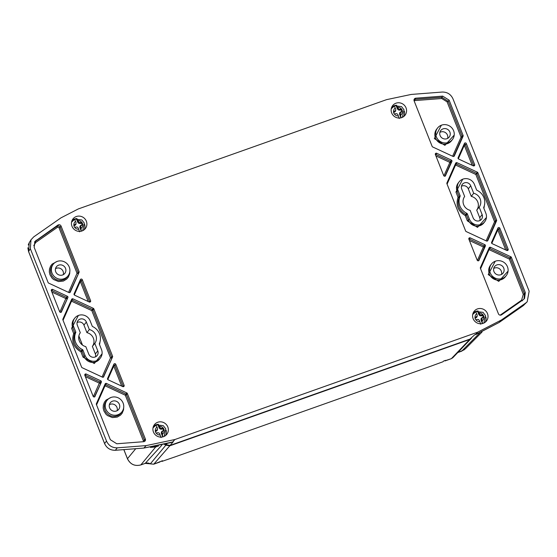 <?xml version="1.0" encoding="UTF-8"?>
<svg xmlns="http://www.w3.org/2000/svg" width="557" height="557" viewBox="0 0 557 557"><rect width="100%" height="100%" fill="white"/><g stroke="black" fill="none" stroke-linecap="round" stroke-linejoin="round"><path stroke-width="0.84" d="M464.42 143.469A1.044 1.003 -142.4 0 1 466.327 143.574L474.641 164.587A1.044 1.003 -142.4 0 1 473.276 165.84L458.662 159.044A1.044 1.003 -142.4 0 1 458.119 157.687L464.42 143.469M497.916 228.071A1.044 1.003 -142.4 0 1 499.817 228.175L508.137 249.181A1.044 1.003 -142.4 0 1 506.773 250.441L492.158 243.646A1.044 1.003 -142.4 0 1 491.615 242.288L497.916 228.071M445.593 175.657A1.044 1.003 -142.4 0 1 443.692 175.559L435.372 154.547A1.044 1.003 -142.4 0 1 436.737 153.286L451.351 160.082A1.044 1.003 -142.4 0 1 451.894 161.446L445.315 176.019M479.09 260.258A1.044 1.003 -142.4 0 1 477.182 260.154L468.869 239.148A1.044 1.003 -142.4 0 1 470.233 237.888L484.848 244.683A1.044 1.003 -142.4 0 1 485.391 246.041L478.811 260.62M523.274 299.659L524.548 298.441L525.321 292.578L511.368 257.341A1.044 1.003 -142.4 0 0 510.818 256.756L490.522 247.322A1.044 1.003 -142.4 0 0 489.171 247.802L480.426 267.534A1.044 1.003 -142.4 0 0 480.413 268.314L498.424 313.807A2.089 2.005 37.6 0 0 501.572 314.809L523.274 299.659M449.144 100.176L442.683 96.117L415.807 98.185A2.089 2.005 37.6 0 0 414.13 100.901L432.141 146.387A1.044 1.003 -142.4 0 0 432.692 146.971L452.987 156.406A1.044 1.003 -142.4 0 0 454.338 155.925L463.083 136.193A1.044 1.003 -142.4 0 0 463.097 135.414L449.144 100.176L448.253 101.332L441.792 97.266L414.916 99.341L415.807 98.185M455.675 163.201A1.044 1.003 -142.4 0 1 457.032 162.728L477.321 172.162A1.044 1.003 -142.4 0 1 477.871 172.74L496.593 220.015A1.044 1.003 -142.4 0 1 496.579 220.795L487.835 240.527A1.044 1.003 -142.4 0 1 486.477 241.007L466.188 231.566A1.044 1.003 -142.4 0 1 465.638 230.988L446.916 183.713A1.044 1.003 -142.4 0 1 446.93 182.933L455.675 163.201M391.675 112.953A7.84 7.526 37.6 0 0 404.772 115.543A7.84 7.526 37.6 0 0 403.449 104.444A7.84 7.526 37.6 0 0 391.675 112.953M473.13 318.681A7.84 7.526 37.6 0 0 486.226 321.271A7.84 7.526 37.6 0 0 484.903 310.172A7.84 7.526 37.6 0 0 473.13 318.681M153.447 432.016A7.84 7.526 37.6 0 0 166.543 434.613A7.84 7.526 37.6 0 0 165.22 423.508A7.84 7.526 37.6 0 0 153.447 432.016M71.992 226.288A7.84 7.526 37.6 0 0 85.089 228.878A7.84 7.526 37.6 0 0 83.766 217.78A7.84 7.526 37.6 0 0 71.992 226.288M70.976 300.864L71.519 301.184L72.111 300.028L92.399 309.469L93.291 308.313A1.044 1.003 -142.4 0 1 93.841 308.891L92.949 310.047L111.672 357.322L112.556 356.167L93.841 308.891M112.556 356.167A1.044 1.003 -142.4 0 1 112.549 356.946L103.184 377.214M103.518 377.04L112.549 356.946M103.804 376.678A1.044 1.003 -142.4 0 1 102.446 377.159L82.151 367.717A1.044 1.003 -142.4 0 1 81.607 367.14L62.885 319.864A1.044 1.003 -142.4 0 1 62.899 319.084L71.644 299.353A1.044 1.003 -142.4 0 1 72.995 298.872L72.111 300.028A1.044 1.003 37.6 0 0 71.373 299.972M93.291 308.313L72.995 298.872M61.054 226.079L60.163 227.235L78.175 272.721L79.066 271.565L61.054 226.079A2.089 2.005 37.6 0 0 57.907 225.077L34.931 241.439L34.158 247.301L48.111 282.538A1.044 1.003 -142.4 0 0 48.661 283.123L68.95 292.557A1.044 1.003 -142.4 0 0 70.307 292.077L79.052 272.345L69.688 292.613M79.066 271.565A1.044 1.003 -142.4 0 1 79.052 272.345M144.528 441.429A2.089 2.005 37.6 0 0 144.458 440.134L143.323 440.705L125.311 395.219L126.446 394.648A1.044 1.003 37.6 0 0 125.896 394.064L126.787 392.908A1.044 1.003 -142.4 0 1 127.337 393.493L126.446 394.648L144.458 440.134L145.349 438.979A2.089 2.005 37.6 0 1 143.671 441.694L116.796 443.769L110.335 439.71L96.382 404.466A1.044 1.003 -142.4 0 1 96.396 403.686L105.141 383.954A1.044 1.003 -142.4 0 1 106.491 383.474L105.6 384.629L125.896 394.064L125.311 395.219L105.015 385.778L105.6 384.629A1.044 1.003 37.6 0 0 104.869 384.574M126.787 392.908L106.491 383.474M145.349 438.979L127.337 393.493M124.107 385.333A1.044 1.003 -142.4 0 1 122.742 386.593L108.121 379.797A1.044 1.003 -142.4 0 1 107.585 378.433L113.886 364.222A1.044 1.003 -142.4 0 1 115.786 364.327L114.895 365.476L123.215 386.488L124.107 385.333L115.786 364.327M90.61 300.738A1.044 1.003 -142.4 0 1 89.245 301.991L74.631 295.196A1.044 1.003 -142.4 0 1 74.088 293.838L80.389 279.621A1.044 1.003 -142.4 0 1 82.29 279.725L81.406 280.881L89.719 301.887L90.61 300.738L82.29 279.725M85.005 375.738L85.312 375.195L99.926 381.991L100.817 380.835A1.044 1.003 -142.4 0 1 101.353 382.193L94.439 396.946M94.774 396.772L101.353 382.193M95.059 396.41A1.044 1.003 -142.4 0 1 93.151 396.306L84.831 375.3A1.044 1.003 -142.4 0 1 86.196 374.039L85.312 375.195A1.044 1.003 37.6 0 0 84.775 375.098M100.817 380.835L86.196 374.039M51.516 291.137L51.815 290.594L66.429 297.389L67.32 296.233A1.044 1.003 -142.4 0 1 67.863 297.598L60.943 312.345M61.284 312.171L67.863 297.598M61.562 311.809A1.044 1.003 -142.4 0 1 59.655 311.711L51.341 290.698A1.044 1.003 -142.4 0 1 52.706 289.438L51.815 290.594A1.044 1.003 37.6 0 0 51.279 290.496M67.32 296.233L52.706 289.438M477.669 332.188L174.891 439.529L146.122 445.607L117.276 447.835C112.256 447.891 108.664 445.635 106.505 441.067L30.329 248.659L30.997 239.795L33.747 236.857L61.012 217.822L78.335 208.931L386.6 99.64L411.205 94.439L442.202 92.051C447.222 91.989 450.815 94.244 452.973 98.819L529.15 291.22L527.194 301.769L525.731 303.022L501.467 319.962L477.669 332.188L475.365 334.673L476.144 334.395L499.163 322.447L501.467 319.962M403.7 116.545A7.659 7.352 37.6 0 0 404.396 111.205M396.668 105.252A7.659 7.352 37.6 0 0 391.682 107.285M485.154 322.273A7.659 7.352 37.6 0 0 485.85 316.933M478.122 310.98A7.659 7.352 37.6 0 0 473.137 313.013M165.471 435.616A7.659 7.352 37.6 0 0 166.167 430.276M158.439 424.316A7.659 7.352 37.6 0 0 153.454 426.349M84.016 229.888A7.659 7.352 37.6 0 0 84.713 224.548M76.984 218.588A7.659 7.352 37.6 0 0 71.999 220.621M146.122 445.607L143.901 448.065L170.72 442.662L172.67 441.986L174.891 439.529M172.468 442.07L173.255 441.785L170.129 445.391L470.011 339.074L474.71 334.764M475.365 334.673L499.149 322.461L523.197 305.675L527.194 301.769M29.249 242.692L28.581 251.562L30.329 248.659M106.505 441.067L104.577 443.504C106.707 448.12 110.293 450.376 115.341 450.272L117.276 447.835M463.751 144.98L464.301 145.3L458.32 158.794M497.248 229.575L497.798 229.895L491.81 243.395M451.351 160.082L449.875 162.393L451.003 162.602L451.894 161.446M435.546 154.985L436.737 153.286M484.848 244.683L483.372 246.988L484.499 247.197L485.391 246.041M469.043 239.587L470.233 237.888M488.503 249.306L489.046 249.627L490.522 247.322M510.818 256.756L509.342 259.068L511.368 257.341M463.097 135.414L461.071 137.14L462.192 137.349L463.083 136.193M455.006 164.712L455.556 165.032L457.032 162.728M477.321 172.162L475.845 174.466L455.556 165.032L447.083 184.137M496.593 220.015L494.567 221.742L495.688 221.951L496.579 220.795M102.07 376.985L110.53 357.893L111.658 358.102A1.044 1.003 37.6 0 0 111.672 357.322L110.53 357.893L91.814 310.618L92.949 310.047A1.044 1.003 37.6 0 0 92.399 309.469L91.814 310.618L71.519 301.184L63.052 320.289M68.574 292.383L77.04 273.292L78.161 273.501A1.044 1.003 37.6 0 0 78.175 272.721L77.04 273.292L59.028 227.799L60.163 227.235A2.089 2.005 37.6 0 0 57.016 226.233L57.907 225.077M104.472 385.458L105.015 385.778L96.549 404.883M113.217 365.726L113.76 366.046L107.78 379.547M79.721 281.132L80.271 281.452L74.283 294.945M99.926 381.991L99.341 383.139L100.462 383.348A1.044 1.003 37.6 0 0 99.926 381.991M66.429 297.389L65.844 298.545L66.972 298.754A1.044 1.003 37.6 0 0 66.429 297.389M474.898 334.583L470.011 339.074M170.129 445.391L166.181 444.744A3.655 3.516 37.6 0 0 165.415 444.291M156.475 446.394L152.221 447.132M166.181 444.744L166.898 443.866M143.824 448.072L172.851 441.931M80.918 351.843C73.642 347.484 71.233 341.399 73.691 333.594L74.819 333.796A13.069 12.546 37.6 0 0 81.51 350.694L80.918 351.843L82.053 351.272L84.149 356.571L83.014 357.134L80.918 351.843M71.595 328.296L73.621 326.569A8.989 8.634 -142.4 0 1 74.729 318.165L73.844 319.321A8.989 8.634 37.6 0 0 72.73 327.725L74.826 333.023L73.691 333.594L71.595 328.296L78.384 315.457M100.392 339.617L99.557 344.672M102.077 353.772L94.3 363.519L83.014 357.134M69.855 271.363L69.66 273.863L68.281 277.205L66.624 279.134L63.366 281.055L58.541 281.543L53.632 279.544L52.066 278.138L49.991 274.838L49.308 272.025L49.469 269.024L50.576 266.121L52.128 264.102L57.03 261.47M123.71 407.397L123.515 409.896L122.136 413.238L120.486 415.167L117.228 417.089L112.396 417.569L107.494 415.578L105.921 414.171L103.853 410.871L103.17 408.058L103.324 405.057L104.431 402.154L105.99 400.135L110.892 397.503M77.082 322.552A4.811 4.616 -142.4 0 1 83.94 325.093L86.927 332.647A8.884 8.529 -142.4 0 1 92.371 346.384L95.358 353.939A4.811 4.616 -142.4 0 1 95.546 356.821M109.36 404.716A5.229 5.02 -142.4 0 1 117.123 410.704M55.498 268.69A5.229 5.02 -142.4 0 1 63.261 274.671M479.904 220.558A4.811 4.616 37.6 0 0 479.716 217.669L476.729 210.121A8.884 8.529 37.6 0 0 471.285 196.377L468.298 188.83A4.811 4.616 37.6 0 0 461.44 186.282M501.481 274.434A5.229 5.02 37.6 0 0 493.718 268.453M447.619 138.408A5.229 5.02 37.6 0 0 439.856 132.42M462.735 179.194L455.953 192.033L458.049 197.324L459.177 197.526A13.069 12.546 37.6 0 0 465.868 214.424L465.276 215.573L467.372 220.871L477.509 227.381L486.435 217.508M86.927 332.647L89.329 329.542L86.363 322.057A4.929 4.734 -142.4 0 0 77.862 320.762A4.929 4.734 -142.4 0 0 77.339 325.253L80.305 332.745A9.003 8.647 -142.4 0 0 80.271 332.787A9.003 8.647 -142.4 0 0 85.792 346.607L88.758 354.092A4.929 4.734 -142.4 0 0 97.085 355.617A4.929 4.734 -142.4 0 0 97.781 350.896L94.815 343.404L92.371 346.384M89.329 329.542A9.003 8.647 -142.4 0 1 94.815 343.404M109.597 407.821A5.347 5.131 -142.4 0 1 117.624 402.022A5.347 5.131 -142.4 0 1 113.732 411.212A5.347 5.131 -142.4 0 1 109.597 407.821M55.735 271.795A5.347 5.131 -142.4 0 1 63.763 265.995A5.347 5.131 -142.4 0 1 59.871 275.186A5.347 5.131 -142.4 0 1 55.735 271.795M473.687 193.279A9.003 8.647 -142.4 0 1 479.173 207.141L482.139 214.626A4.929 4.734 -142.4 0 1 476.931 220.955A4.929 4.734 -142.4 0 1 473.116 217.829L470.15 210.337A9.003 8.647 -142.4 0 1 464.629 196.517A9.003 8.647 -142.4 0 1 464.663 196.475L461.697 188.983A4.929 4.734 -142.4 0 1 466.759 182.64A4.929 4.734 -142.4 0 1 470.721 185.787L473.687 193.279L471.285 196.377M479.173 207.141L476.729 210.121M493.955 271.558A5.347 5.131 -142.4 0 1 501.982 265.759A5.347 5.131 -142.4 0 1 498.09 274.949A5.347 5.131 -142.4 0 1 493.955 271.558M440.093 135.525A5.347 5.131 -142.4 0 1 448.12 129.725A5.347 5.131 -142.4 0 1 444.228 138.916A5.347 5.131 -142.4 0 1 440.093 135.525M507.462 266.768A9.406 9.037 -142.4 0 1 506.299 275.569A9.406 9.037 -142.4 0 1 493.328 276.975A9.406 9.037 -142.4 0 1 491.399 264.081A9.406 9.037 -142.4 0 1 500.04 260.78A9.406 9.037 -142.4 0 1 507.462 266.768M453.6 130.735A9.406 9.037 -142.4 0 1 452.437 139.535A9.406 9.037 -142.4 0 1 439.473 140.949A9.406 9.037 -142.4 0 1 437.537 128.047A9.406 9.037 -142.4 0 1 446.185 124.747A9.406 9.037 -142.4 0 1 453.6 130.735M474.439 184.471L476.534 189.763A1.044 1.003 37.6 0 0 477.077 190.341A13.069 12.546 -142.4 0 1 483.768 207.239A1.044 1.003 37.6 0 0 483.761 208.012L485.857 213.31A8.989 8.634 -142.4 0 1 484.743 221.714A8.989 8.634 -142.4 0 1 476.486 224.868A8.989 8.634 -142.4 0 1 469.398 219.145L467.302 213.853A1.044 1.003 37.6 0 0 466.752 213.275A13.069 12.546 -142.4 0 1 460.068 196.377A1.044 1.003 37.6 0 0 460.075 195.598L457.979 190.306A8.989 8.634 -142.4 0 1 459.086 181.895A8.989 8.634 -142.4 0 1 467.351 178.741A8.989 8.634 -142.4 0 1 474.439 184.471M82.394 349.538L81.51 350.694A1.044 1.003 37.6 0 1 82.053 351.272L82.944 350.116A1.044 1.003 37.6 0 0 82.394 349.538A13.069 12.546 -142.4 0 1 75.71 332.64A1.044 1.003 37.6 0 0 75.717 331.868L74.826 333.023A1.044 1.003 -142.4 0 1 74.819 333.796L75.71 332.64M82.944 350.116L85.04 355.415L84.149 356.571A8.989 8.634 37.6 0 0 91.237 362.294A8.989 8.634 37.6 0 0 99.501 359.14L100.392 357.984A8.989 8.634 -142.4 0 1 92.128 361.138A8.989 8.634 -142.4 0 1 85.04 355.415M74.729 318.165A8.989 8.634 -142.4 0 1 82.993 315.011A8.989 8.634 -142.4 0 1 90.081 320.735L92.177 326.033A1.044 1.003 37.6 0 0 92.72 326.611A13.069 12.546 -142.4 0 1 99.411 343.509A1.044 1.003 37.6 0 0 99.404 344.282L101.499 349.573A8.989 8.634 -142.4 0 1 100.392 357.984M73.621 326.569L75.717 331.868M52.017 273.111A9.406 9.037 -142.4 0 1 53.18 264.317A9.406 9.037 -142.4 0 1 66.144 262.904A9.406 9.037 -142.4 0 1 68.079 275.806A9.406 9.037 -142.4 0 1 59.432 279.106A9.406 9.037 -142.4 0 1 52.017 273.111M105.872 409.144A9.406 9.037 -142.4 0 1 107.041 400.344A9.406 9.037 -142.4 0 1 120.006 398.937A9.406 9.037 -142.4 0 1 121.941 411.832A9.406 9.037 -142.4 0 1 113.294 415.132A9.406 9.037 -142.4 0 1 105.872 409.144M451.254 358.701L452.897 357.657L451.365 358.659L469.635 339.512L169.781 445.823L153.809 464.155L162.491 460.716L161.864 461.426L176.019 456.545L428.848 366.91L442.947 361.772L443.637 361.04L445.551 360.365L445.092 360.887L444.744 360.651M445.036 360.922L451.365 358.659L444.82 360.839M161.864 461.426L161.697 461.001M461.551 351.209L465.339 348.849L482.007 332.056M153.69 464.19L150.348 463.828L165.84 445.182L169.781 445.823M469.635 339.512L471.424 338.203M150.39 447.389L155.681 446.986L158.48 445.99M164.524 444.535A3.683 3.537 -142.4 0 1 165.84 445.182M127.518 458.815L127.469 458.696C130.331 464.371 134.787 466.446 140.844 464.914L140.726 464.949M74.708 227.437L76.079 226.998L74.735 227.472A4.54 4.365 -142.4 0 1 73.823 225.167L75.996 223.775L76.065 222.577L74.652 219.361A6.844 6.573 37.6 0 1 76.372 218.755L79.317 222.591L81.823 222.334A4.54 4.365 -142.4 0 1 82.735 224.631L80.64 225.933L81.301 231.225M79.588 231.83L78.21 227.987L77.312 227.11L76.079 226.998M75.146 224.645L75.014 225.362L73.921 225.745M81.461 225.084L82.735 224.631M82.095 224.819A4.233 4.066 37.6 0 0 81.413 223.092L81.823 222.334M81.413 223.092L80.257 223.503L80.535 222.737M78.405 221.749L77.792 222.354L76.372 218.755M76.065 222.577L75.996 223.775M75.989 224.367L75.014 225.362M81.287 231.176L79.881 227.625L79.964 226.219L80.64 225.933M79.881 227.625L80.549 227.152M79.964 226.219L80.939 225.223M80.257 223.503L78.836 223.364L79.317 222.591M78.836 223.364L77.792 222.354M156.162 433.165L157.534 432.726L156.19 433.2A4.54 4.365 -142.4 0 1 155.278 430.902L157.443 429.503L157.52 428.305L156.106 425.095A6.844 6.573 37.6 0 1 157.819 424.483L160.771 428.326L163.278 428.061A4.54 4.365 -142.4 0 1 164.19 430.359L162.094 431.661L162.755 436.953M161.043 437.558L159.657 433.715L158.766 432.845L157.534 432.726M156.601 430.373L156.468 431.09L155.375 431.473M162.916 430.819L164.19 430.359M163.549 430.547A4.233 4.066 37.6 0 0 162.867 428.82L163.278 428.061M162.867 428.82L161.711 429.231L161.99 428.465M159.859 427.477L159.246 428.082L157.819 424.483M157.52 428.305L157.443 429.503M157.443 430.095L156.468 431.09M162.741 436.904L161.335 433.353L161.419 431.947L162.094 431.661M161.335 433.353L162.003 432.886M161.419 431.947L162.393 430.951M161.711 429.231L160.291 429.092L160.771 428.326M160.291 429.092L159.246 428.082M475.845 319.829L477.217 319.384L475.873 319.857A4.54 4.365 -142.4 0 1 474.961 317.56L477.126 316.167L477.203 314.97L475.789 311.753A6.844 6.573 37.6 0 1 477.502 311.147L480.454 314.983L482.961 314.726A4.54 4.365 -142.4 0 1 483.866 317.024L481.777 318.326L482.439 323.61M480.726 324.223L479.34 320.379L478.449 319.502L477.217 319.384M476.284 317.037L476.151 317.748L475.058 318.138M482.599 317.476L483.866 317.024M483.232 317.205A4.233 4.066 37.6 0 0 482.55 315.485L482.961 314.726M482.55 315.485L481.394 315.889L481.673 315.13M479.542 314.141L478.929 314.747L477.502 311.147M477.203 314.97L477.126 316.167M477.126 316.759L476.151 317.748M482.425 323.568L481.018 320.01L481.102 318.604L481.777 318.326M481.018 320.01L481.687 319.544M481.102 318.604L482.077 317.615M481.394 315.889L479.967 315.749L480.454 314.983M479.967 315.749L478.929 314.747M394.391 114.094L395.762 113.656L394.419 114.129A4.54 4.365 -142.4 0 1 393.507 111.832L395.672 110.432L395.748 109.242L394.335 106.025A6.844 6.573 37.6 0 1 396.048 105.419L399 109.256L401.506 108.998A4.54 4.365 -142.4 0 1 402.419 111.296L400.323 112.598L400.984 117.882M399.272 118.495L397.886 114.645L396.995 113.774L395.762 113.656M394.829 111.309L394.697 112.02L393.604 112.41M401.144 111.748L402.419 111.296M401.778 111.477A4.233 4.066 37.6 0 0 401.096 109.75L401.506 108.998M401.096 109.75L399.94 110.161L400.218 109.395M398.088 108.406L397.475 109.019L396.048 105.419M395.748 109.242L395.672 110.432M395.672 111.031L394.697 112.02M400.97 117.84L399.564 114.282L399.648 112.876L400.323 112.598M399.564 114.282L400.232 113.816M399.648 112.876L400.622 111.887M399.94 110.161L398.52 110.021L399 109.256M398.52 110.021L397.475 109.019M474.641 164.587L473.756 165.735L465.436 144.729L466.327 143.574M508.137 249.181L507.246 250.337L498.933 229.324L499.817 228.175M444.973 176.193L451.003 162.602A1.044 1.003 37.6 0 0 450.467 161.238L435.846 154.442A1.044 1.003 37.6 0 0 435.316 154.345M478.47 260.794L484.499 247.197A1.044 1.003 37.6 0 0 483.956 245.839L469.342 239.044A1.044 1.003 37.6 0 0 468.806 238.946M525.321 292.578L524.429 293.734L510.477 258.497A1.044 1.003 37.6 0 0 509.927 257.912L489.638 248.478A1.044 1.003 37.6 0 0 488.9 248.422M524.067 298.991L524.429 293.734L523.295 294.305L509.342 259.068L489.046 249.627L480.58 268.732M442.683 96.117L441.792 97.266L441.736 98.519L414.854 100.587L414.916 99.341A2.089 2.005 37.6 0 0 414.06 99.612M453.718 156.461L462.192 137.349A1.044 1.003 37.6 0 0 462.206 136.569L448.253 101.332L447.118 101.896L441.736 98.519M454.338 155.925L454.059 156.287M487.215 241.063L495.688 221.951A1.044 1.003 37.6 0 0 495.702 221.171L476.98 173.895A1.044 1.003 37.6 0 0 476.437 173.318L456.141 163.876A1.044 1.003 37.6 0 0 455.403 163.821M486.101 240.833L494.567 221.742L475.845 174.466L477.871 172.74M487.835 240.527L487.556 240.889M36.205 240.22L35.314 241.376L57.016 226.233L57.455 227.298L35.752 242.448L35.314 241.376L34.52 242.044M70.029 292.439L70.307 292.077M523.176 305.689L525.731 303.022M104.598 443.56L28.602 251.618M27.85 247.795L28.567 251.597L104.563 443.539C106.7 448.12 110.279 450.369 115.306 450.293L143.901 448.065L115.271 450.279M472.245 165.359L464.301 145.3L465.436 144.729A1.044 1.003 37.6 0 0 464.148 144.089M505.735 249.961L497.798 229.895L498.933 229.324A1.044 1.003 37.6 0 0 497.645 228.69M443.894 175.887L449.875 162.393L435.901 155.89M477.391 260.488L483.372 246.988L469.398 240.492M523.295 294.305L521.589 300.202L522.382 300.815M500.179 315.151L521.589 300.202M452.611 156.232L461.071 137.14L447.118 101.896M414.157 100.963A1.044 1.003 -142.4 0 1 414.854 100.587M57.455 227.298A1.044 1.003 -142.4 0 1 59.028 227.799M33.747 245.63L35.752 242.448M143.323 440.705A1.044 1.003 -142.4 0 1 143.149 441.736M121.705 386.112L113.76 366.046L114.895 365.476A1.044 1.003 37.6 0 0 113.614 364.842M88.208 301.511L80.271 281.452L81.406 280.881A1.044 1.003 37.6 0 0 80.117 280.241M93.36 396.64L99.341 383.139L85.367 376.643M59.864 312.038L65.844 298.545L51.871 292.042M499.149 322.461L523.698 305.299M495.236 261.24L488.211 274.601L498.745 281.389L508.068 271.127M441.381 125.207L434.349 138.568L444.883 145.356L454.206 135.1M483.915 208.402L484.75 203.354M455.953 192.033L457.088 191.462L459.184 196.753L458.049 197.324C455.591 205.136 458 211.214 465.276 215.573L466.411 215.002L468.507 220.3A8.989 8.634 37.6 0 0 475.594 226.024A8.989 8.634 37.6 0 0 483.859 222.87L484.743 221.714M491.399 264.081L490.508 265.236A9.406 9.037 37.6 0 0 489.345 274.03A9.406 9.037 37.6 0 0 496.76 280.025A9.406 9.037 37.6 0 0 505.408 276.718L506.299 275.569M437.537 128.047L436.646 129.203A9.406 9.037 37.6 0 0 435.483 138.004A9.406 9.037 37.6 0 0 442.906 143.991A9.406 9.037 37.6 0 0 451.553 140.691L452.437 139.535M467.372 220.871L469.398 219.145M459.086 181.895L458.195 183.051A8.989 8.634 37.6 0 0 457.088 191.462L457.979 190.306M53.18 264.317L52.288 265.466A9.406 9.037 37.6 0 0 51.126 274.267A9.406 9.037 37.6 0 0 58.548 280.262A9.406 9.037 37.6 0 0 67.188 276.954L68.079 275.806M107.041 400.344L106.15 401.5A9.406 9.037 37.6 0 0 104.988 410.3A9.406 9.037 37.6 0 0 112.403 416.288A9.406 9.037 37.6 0 0 121.05 412.988L121.941 411.832M95.358 353.939L97.781 350.896M86.363 322.057L83.94 325.093M479.716 217.669L482.139 214.626M470.721 185.787L468.298 188.83M467.302 213.853L466.411 215.002A1.044 1.003 37.6 0 0 465.868 214.424L466.752 213.275M460.068 196.377L459.177 197.526A1.044 1.003 37.6 0 0 459.184 196.753L460.075 195.598M479.647 333.051L461.662 351.175L457.75 352.56M123.835 449.631L127.449 458.773C130.31 464.385 134.752 466.439 140.796 464.949L145.189 463.389L150.348 463.828A6.176 5.932 37.6 0 0 145.238 463.354A2.089 0.494 70.5 0 1 145.189 463.389A2.089 0.494 70.5 0 1 145.126 463.396M161.788 445.238L145.238 463.354L140.844 464.914L155.681 446.986M135.727 448.712L127.469 458.696L123.884 449.631M82.485 345.075L78.871 335.948M73.886 225.146A4.484 4.303 -142.4 0 1 75.571 221.352M77.862 220.537A4.484 4.303 -142.4 0 1 81.768 222.354M82.673 224.652A4.484 4.303 -142.4 0 1 80.995 228.454M78.704 229.261A4.484 4.303 -142.4 0 1 74.798 227.444M155.34 430.874A4.484 4.303 -142.4 0 1 157.018 427.08M159.316 426.265A4.484 4.303 -142.4 0 1 163.215 428.082M164.127 430.38A4.484 4.303 -142.4 0 1 162.449 434.182M160.158 434.989A4.484 4.303 -142.4 0 1 156.252 433.179M475.024 317.539A4.484 4.303 -142.4 0 1 476.701 313.737M478.999 312.93A4.484 4.303 -142.4 0 1 482.898 314.747M483.81 317.044A4.484 4.303 -142.4 0 1 482.132 320.839M479.835 321.654A4.484 4.303 -142.4 0 1 475.936 319.836M393.569 111.811A4.484 4.303 -142.4 0 1 395.247 108.009M397.545 107.202A4.484 4.303 -142.4 0 1 401.444 109.012M402.356 111.316A4.484 4.303 -142.4 0 1 400.678 115.111M398.387 115.926A4.484 4.303 -142.4 0 1 394.481 114.108M30.997 239.795L29.249 242.706M29.075 242.998L28.247 244.989M457.722 352.588L464.315 349.747M150.299 463.877L153.753 464.19L160.026 461.962M452.89 357.664L471.138 338.538M78.857 336.038L82.415 345.02M82.701 230.675L84.316 223.127L81.865 219.959L74.979 219.068L71.568 222.097M164.155 436.403L165.77 428.855L163.319 425.687L156.433 424.796L153.022 427.825M483.838 323.067L485.453 315.52L483.003 312.352L476.117 311.46L472.705 314.482M402.384 117.339L403.999 109.792L401.548 106.617L394.662 105.733L391.251 108.754"/></g></svg>
